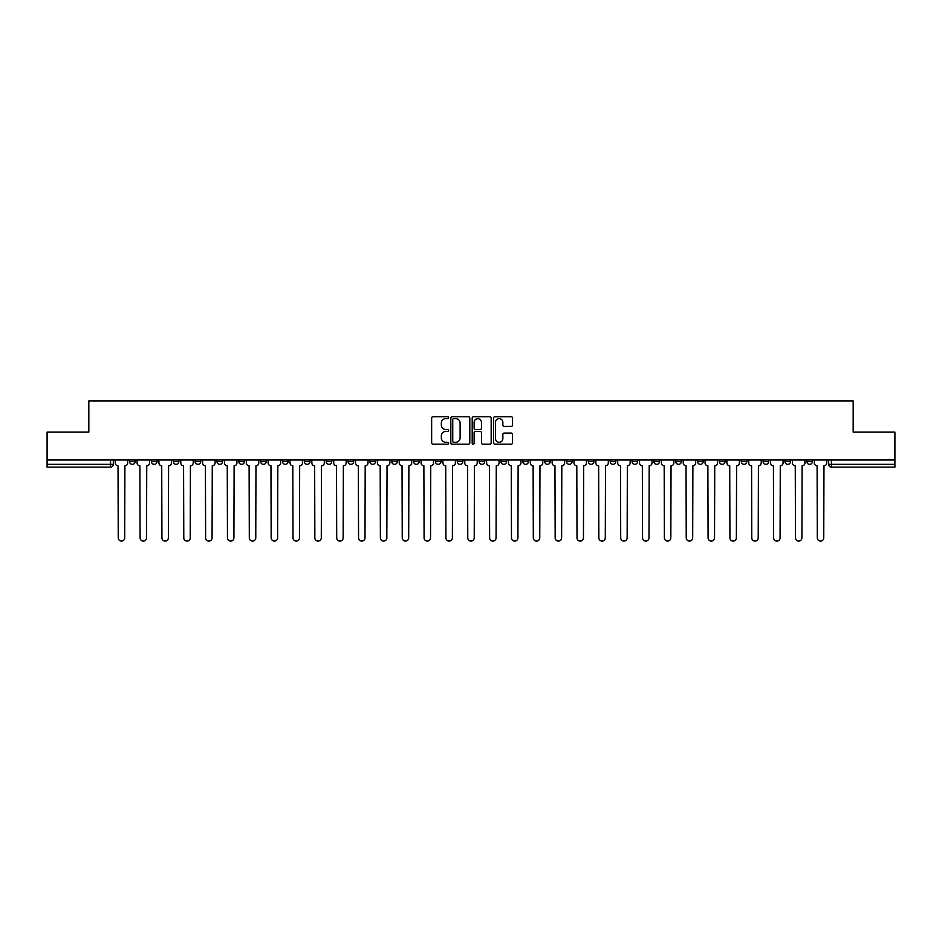 <?xml version="1.0" encoding="UTF-8"?>
<svg xmlns="http://www.w3.org/2000/svg" width="942" height="942" viewBox="0 0 942 942"><rect width="100%" height="100%" fill="white"/><g stroke="black" fill="none" stroke-linecap="round" stroke-linejoin="round"><path stroke-width="1.41" d="M448.592 417.671A0.966 0.966 0 0 0 447.627 416.717L433.026 416.717A1.378 1.378 0 0 0 431.648 418.083L431.648 442.834A1.378 1.378 0 0 0 433.026 444.2L447.627 444.2A0.966 0.966 0 0 0 448.592 443.246A0.966 0.966 0 0 0 447.627 442.281L445.743 442.281A4.404 4.404 0 0 1 441.339 437.877L441.339 435.816A4.404 4.404 0 0 1 445.743 431.424L447.627 431.424A0.966 0.966 0 0 0 448.592 430.459A0.966 0.966 0 0 0 447.627 429.493L445.743 429.493A4.404 4.404 0 0 1 441.339 425.101L441.339 423.04A4.404 4.404 0 0 1 445.743 418.637L447.627 418.637A0.966 0.966 0 0 0 448.592 417.671M719.429 460.002L719.429 461.545L725.034 461.545A2.802 2.802 0 0 1 722.231 464.347A2.802 2.802 0 0 1 719.429 461.545L719.429 460.002M697.586 460.002L697.586 461.545L703.191 461.545A2.802 2.802 0 0 1 700.389 464.347A2.802 2.802 0 0 1 697.586 461.545L697.586 460.002M566.507 460.002L566.507 461.545L572.112 461.545A2.802 2.802 0 0 1 569.309 464.347A2.802 2.802 0 0 1 566.507 461.545L566.507 460.002M544.664 460.002L544.664 461.545L550.258 461.545A2.802 2.802 0 0 1 547.467 464.347A2.802 2.802 0 0 1 544.664 461.545L544.664 460.002M522.81 460.002L522.81 461.545L528.415 461.545A2.802 2.802 0 0 1 525.612 464.347A2.802 2.802 0 0 1 522.81 461.545L522.81 460.002M479.125 460.002L479.125 461.545L484.73 461.545A2.802 2.802 0 0 1 481.927 464.347A2.802 2.802 0 0 1 479.125 461.545L479.125 460.002M435.428 461.545L435.428 460.002L435.428 461.545A2.802 2.802 0 0 0 438.23 464.347A2.802 2.802 0 0 1 435.428 461.545L441.033 461.545A2.802 2.802 0 0 1 438.23 464.347A2.802 2.802 0 0 0 441.033 461.545L441.033 460.002L441.033 461.545M413.585 461.545L413.585 460.002L413.585 461.545A2.802 2.802 0 0 0 416.388 464.347A2.802 2.802 0 0 1 413.585 461.545L419.19 461.545A2.802 2.802 0 0 1 416.388 464.347M391.742 461.545L391.742 460.002L391.742 461.545A2.802 2.802 0 0 0 394.533 464.347A2.802 2.802 0 0 1 391.742 461.545L397.336 461.545A2.802 2.802 0 0 1 394.533 464.347A2.802 2.802 0 0 0 397.336 461.545L397.336 460.002L397.336 461.545M369.888 460.002L369.888 461.545L375.493 461.545A2.802 2.802 0 0 1 372.691 464.347A2.802 2.802 0 0 1 369.888 461.545L369.888 460.002M348.045 460.002L348.045 461.545L353.65 461.545A2.802 2.802 0 0 1 350.848 464.347A2.802 2.802 0 0 1 348.045 461.545L348.045 460.002M326.203 460.002L326.203 461.545L331.796 461.545A2.802 2.802 0 0 1 329.005 464.347A2.802 2.802 0 0 1 326.203 461.545L326.203 460.002M304.348 461.545L304.348 460.002L304.348 461.545A2.802 2.802 0 0 0 307.151 464.347A2.802 2.802 0 0 1 304.348 461.545L309.953 461.545A2.802 2.802 0 0 1 307.151 464.347M260.663 461.545L260.663 460.002L260.663 461.545A2.802 2.802 0 0 0 263.466 464.347A2.802 2.802 0 0 1 260.663 461.545L266.256 461.545A2.802 2.802 0 0 1 263.466 464.347A2.802 2.802 0 0 0 266.256 461.545L266.256 460.002L266.256 461.545M238.809 461.545L238.809 460.002L238.809 461.545A2.802 2.802 0 0 0 241.611 464.347A2.802 2.802 0 0 1 238.809 461.545L244.414 461.545A2.802 2.802 0 0 1 241.611 464.347A2.802 2.802 0 0 0 244.414 461.545L244.414 460.002L244.414 461.545M216.966 461.545L216.966 460.002L216.966 461.545A2.802 2.802 0 0 0 219.769 464.347A2.802 2.802 0 0 1 216.966 461.545L222.571 461.545A2.802 2.802 0 0 1 219.769 464.347A2.802 2.802 0 0 0 222.571 461.545L222.571 460.002L222.571 461.545M195.124 461.545L195.124 460.002L195.124 461.545A2.802 2.802 0 0 0 197.926 464.347A2.802 2.802 0 0 1 195.124 461.545L200.728 461.545A2.802 2.802 0 0 1 197.926 464.347M173.281 461.545L173.281 460.002L173.281 461.545A2.802 2.802 0 0 0 176.072 464.347A2.802 2.802 0 0 1 173.281 461.545L178.874 461.545A2.802 2.802 0 0 1 176.072 464.347A2.802 2.802 0 0 0 178.874 461.545L178.874 460.002L178.874 461.545M151.427 461.545L151.427 460.002L151.427 461.545A2.802 2.802 0 0 0 154.229 464.347A2.802 2.802 0 0 1 151.427 461.545L157.031 461.545A2.802 2.802 0 0 1 154.229 464.347A2.802 2.802 0 0 0 157.031 461.545L157.031 460.002L157.031 461.545M511.176 426.408A1.378 1.378 0 0 0 512.542 425.03L512.542 418.083A1.378 1.378 0 0 0 511.176 416.717L494.95 416.717A1.378 1.378 0 0 0 493.573 418.083L493.573 442.834A1.378 1.378 0 0 0 494.95 444.2L511.176 444.2A1.378 1.378 0 0 0 512.542 442.834L512.542 434.45A1.378 1.378 0 0 0 511.176 433.073L504.229 433.073A1.378 1.378 0 0 0 502.851 434.45L502.851 438.607A3.674 3.674 0 0 1 499.178 442.281A3.674 3.674 0 0 1 495.504 438.607L495.504 422.31A3.674 3.674 0 0 1 499.178 418.637A3.674 3.674 0 0 1 502.851 422.31L502.851 425.03A1.378 1.378 0 0 0 504.229 426.408L511.176 426.408M47.1 460.002L47.1 432.142L88.831 432.142L88.831 400.915L853.169 400.915L853.169 432.142L894.9 432.142L894.9 460.002L47.1 460.002L47.1 464.347L113.334 464.347L113.334 460.002L113.334 464.347A2.802 2.802 0 0 1 110.544 467.15L47.1 467.15L47.1 464.347M469.799 418.083A1.378 1.378 0 0 0 468.421 416.717L452.207 416.717A1.378 1.378 0 0 0 450.829 418.083L450.829 442.834A1.378 1.378 0 0 0 452.207 444.2L468.421 444.2A1.378 1.378 0 0 0 469.799 442.834L469.799 418.083M473.579 416.717L489.793 416.717A1.378 1.378 0 0 1 491.171 418.083L491.171 442.834A1.378 1.378 0 0 1 489.793 444.2L482.857 444.2A1.378 1.378 0 0 1 481.48 442.834L481.48 432.79A1.378 1.378 0 0 0 480.102 431.424L475.498 431.424A1.378 1.378 0 0 0 474.132 432.79L474.132 443.246A0.966 0.966 0 0 1 473.167 444.2A0.966 0.966 0 0 1 472.201 443.246L472.201 418.083A1.378 1.378 0 0 1 473.579 416.717M828.666 460.002L828.666 464.347L894.9 464.347L894.9 467.15L831.456 467.15A2.802 2.802 0 0 1 828.666 464.347A2.802 2.802 0 0 0 831.456 467.15L831.456 460.002M894.9 460.002L894.9 464.347M812.416 460.002L812.416 461.545A2.802 2.802 0 0 1 809.614 464.347A2.802 2.802 0 0 1 806.811 461.545L812.416 461.545M806.811 460.002L806.811 461.545M790.573 460.002L790.573 461.545A2.802 2.802 0 0 1 787.771 464.347A2.802 2.802 0 0 1 784.969 461.545A2.802 2.802 0 0 0 787.771 464.347M784.969 460.002L784.969 461.545L790.573 461.545M768.719 460.002L768.719 461.545A2.802 2.802 0 0 1 765.928 464.347A2.802 2.802 0 0 1 763.126 461.545L768.719 461.545M763.126 460.002L763.126 461.545M746.876 460.002L746.876 461.545A2.802 2.802 0 0 1 744.074 464.347A2.802 2.802 0 0 1 741.272 461.545L746.876 461.545M741.272 460.002L741.272 461.545M725.034 460.002L725.034 461.545M703.191 460.002L703.191 461.545L703.191 460.002M681.337 460.002L681.337 461.545A2.802 2.802 0 0 1 678.534 464.347A2.802 2.802 0 0 1 675.744 461.545L681.337 461.545M675.744 460.002L675.744 461.545M659.494 460.002L659.494 461.545A2.802 2.802 0 0 1 656.692 464.347A2.802 2.802 0 0 1 653.889 461.545L659.494 461.545M653.889 460.002L653.889 461.545M637.652 460.002L637.652 461.545A2.802 2.802 0 0 1 634.849 464.347A2.802 2.802 0 0 1 632.047 461.545L637.652 461.545M632.047 460.002L632.047 461.545M615.797 460.002L615.797 461.545A2.802 2.802 0 0 1 612.995 464.347A2.802 2.802 0 0 1 610.204 461.545L615.797 461.545M610.204 460.002L610.204 461.545M593.955 460.002L593.955 461.545A2.802 2.802 0 0 1 591.152 464.347A2.802 2.802 0 0 1 588.35 461.545L593.955 461.545M588.35 460.002L588.35 461.545M572.112 460.002L572.112 461.545A2.802 2.802 0 0 1 569.309 464.347M550.258 460.002L550.258 461.545M528.415 461.545L528.415 460.002L528.415 461.545A2.802 2.802 0 0 1 525.612 464.347M506.572 460.002L506.572 461.545A2.802 2.802 0 0 1 503.77 464.347A2.802 2.802 0 0 1 500.967 461.545A2.802 2.802 0 0 0 503.77 464.347A2.802 2.802 0 0 0 506.572 461.545L500.967 461.545L500.967 460.002M484.73 461.545L484.73 460.002L484.73 461.545A2.802 2.802 0 0 1 481.927 464.347M462.875 460.002L462.875 461.545A2.802 2.802 0 0 1 460.073 464.347A2.802 2.802 0 0 1 457.27 461.545A2.802 2.802 0 0 0 460.073 464.347M457.27 460.002L457.27 461.545L462.875 461.545M419.19 460.002L419.19 461.545L419.19 460.002M375.493 461.545L375.493 460.002L375.493 461.545A2.802 2.802 0 0 1 372.691 464.347M353.65 461.545L353.65 460.002L353.65 461.545A2.802 2.802 0 0 1 350.848 464.347M331.796 461.545L331.796 460.002L331.796 461.545A2.802 2.802 0 0 1 329.005 464.347M309.953 460.002L309.953 461.545L309.953 460.002M288.111 461.545L288.111 460.002L288.111 461.545A2.802 2.802 0 0 1 285.308 464.347A2.802 2.802 0 0 1 282.506 461.545L288.111 461.545A2.802 2.802 0 0 1 285.308 464.347M282.506 460.002L282.506 461.545M200.728 460.002L200.728 461.545L200.728 460.002M135.189 460.002L135.189 461.545A2.802 2.802 0 0 1 132.386 464.347A2.802 2.802 0 0 1 129.584 461.545A2.802 2.802 0 0 0 132.386 464.347A2.802 2.802 0 0 0 135.189 461.545L135.189 460.002M129.584 460.002L129.584 461.545L135.189 461.545M110.544 460.002L110.544 467.15A2.802 2.802 0 0 0 113.334 464.347M453.714 418.637A0.966 0.966 0 0 0 452.749 419.602L452.749 441.315A0.966 0.966 0 0 0 453.714 442.281L455.704 442.281A4.404 4.404 0 0 0 460.108 437.877L460.108 423.04A4.404 4.404 0 0 0 455.704 418.637L453.714 418.637M481.48 422.381A3.674 3.674 0 0 0 477.806 418.707A3.674 3.674 0 0 0 474.132 422.381L474.132 428.127A1.378 1.378 0 0 0 475.498 429.493L480.102 429.493A1.378 1.378 0 0 0 481.48 428.127L481.48 422.381M115.23 460.002L115.23 462.946A2.802 2.802 0 0 0 118.033 465.748L118.245 537.87A3.226 3.226 0 0 0 121.459 541.085A3.226 3.226 0 0 0 124.685 537.87L124.897 465.748A2.802 2.802 0 0 0 127.688 462.946L127.688 460.002M137.073 460.002L137.073 462.946A2.802 2.802 0 0 0 139.875 465.748L140.087 537.87A3.226 3.226 0 0 0 143.302 541.085A3.226 3.226 0 0 0 146.528 537.87L146.74 465.748A2.802 2.802 0 0 0 149.542 462.946L149.542 460.002M158.927 460.002L158.927 462.946A2.802 2.802 0 0 0 161.718 465.748L161.93 537.87A3.226 3.226 0 0 0 165.156 541.085A3.226 3.226 0 0 0 168.371 537.87L168.583 465.748A2.802 2.802 0 0 0 171.385 462.946L171.385 460.002M180.77 460.002L180.77 462.946A2.802 2.802 0 0 0 183.572 465.748L183.784 537.87A3.226 3.226 0 0 0 186.999 541.085A3.226 3.226 0 0 0 190.225 537.87L190.425 465.748A2.802 2.802 0 0 0 193.228 462.946L193.228 460.002M202.612 460.002L202.612 462.946A2.802 2.802 0 0 0 205.415 465.748L205.627 537.87A3.226 3.226 0 0 0 208.841 541.085A3.226 3.226 0 0 0 212.068 537.87L212.28 465.748A2.802 2.802 0 0 0 215.082 462.946L215.082 460.002M224.455 460.002L224.455 462.946A2.802 2.802 0 0 0 227.257 465.748L227.469 537.87A3.226 3.226 0 0 0 230.696 541.085A3.226 3.226 0 0 0 233.91 537.87L234.122 465.748A2.802 2.802 0 0 0 236.925 462.946L236.925 460.002M246.309 460.002L246.309 462.946A2.802 2.802 0 0 0 249.112 465.748L249.312 537.87A3.226 3.226 0 0 0 252.538 541.085A3.226 3.226 0 0 0 255.765 537.87L255.965 465.748A2.802 2.802 0 0 0 258.767 462.946L258.767 460.002M268.152 460.002L268.152 462.946A2.802 2.802 0 0 0 270.955 465.748L271.166 537.87A3.226 3.226 0 0 0 274.381 541.085A3.226 3.226 0 0 0 277.607 537.87L277.819 465.748A2.802 2.802 0 0 0 280.622 462.946L280.622 460.002M289.995 460.002L289.995 462.946A2.802 2.802 0 0 0 292.797 465.748L293.009 537.87A3.226 3.226 0 0 0 296.235 541.085A3.226 3.226 0 0 0 299.45 537.87L299.662 465.748A2.802 2.802 0 0 0 302.464 462.946L302.464 460.002M311.849 460.002L311.849 462.946A2.802 2.802 0 0 0 314.652 465.748L314.852 537.87A3.226 3.226 0 0 0 318.078 541.085A3.226 3.226 0 0 0 321.293 537.87L321.505 465.748A2.802 2.802 0 0 0 324.307 462.946L324.307 460.002M333.692 460.002L333.692 462.946A2.802 2.802 0 0 0 336.494 465.748L336.706 537.87A3.226 3.226 0 0 0 339.921 541.085A3.226 3.226 0 0 0 343.147 537.87L343.359 465.748A2.802 2.802 0 0 0 346.15 462.946L346.15 460.002M355.534 460.002L355.534 462.946A2.802 2.802 0 0 0 358.337 465.748L358.549 537.87A3.226 3.226 0 0 0 361.763 541.085A3.226 3.226 0 0 0 364.99 537.87L365.202 465.748A2.802 2.802 0 0 0 368.004 462.946L368.004 460.002M377.389 460.002L377.389 462.946A2.802 2.802 0 0 0 380.179 465.748L380.391 537.87A3.226 3.226 0 0 0 383.618 541.085A3.226 3.226 0 0 0 386.832 537.87L387.044 465.748A2.802 2.802 0 0 0 389.847 462.946L389.847 460.002M399.231 460.002L399.231 462.946A2.802 2.802 0 0 0 402.034 465.748L402.246 537.87A3.226 3.226 0 0 0 405.46 541.085A3.226 3.226 0 0 0 408.687 537.87L408.887 465.748A2.802 2.802 0 0 0 411.689 462.946L411.689 460.002M421.074 460.002L421.074 462.946A2.802 2.802 0 0 0 423.876 465.748L424.088 537.87A3.226 3.226 0 0 0 427.303 541.085A3.226 3.226 0 0 0 430.529 537.87L430.741 465.748A2.802 2.802 0 0 0 433.544 462.946L433.544 460.002M442.917 460.002L442.917 462.946A2.802 2.802 0 0 0 445.719 465.748L445.931 537.87A3.226 3.226 0 0 0 449.157 541.085A3.226 3.226 0 0 0 452.372 537.87L452.584 465.748A2.802 2.802 0 0 0 455.386 462.946L455.386 460.002M464.771 460.002L464.771 462.946A2.802 2.802 0 0 0 467.573 465.748L467.774 537.87A3.226 3.226 0 0 0 471 541.085A3.226 3.226 0 0 0 474.226 537.87L474.427 465.748A2.802 2.802 0 0 0 477.229 462.946L477.229 460.002M486.614 460.002L486.614 462.946A2.802 2.802 0 0 0 489.416 465.748L489.628 537.87A3.226 3.226 0 0 0 492.843 541.085A3.226 3.226 0 0 0 496.069 537.87L496.281 465.748A2.802 2.802 0 0 0 499.083 462.946L499.083 460.002M508.456 460.002L508.456 462.946A2.802 2.802 0 0 0 511.259 465.748L511.471 537.87A3.226 3.226 0 0 0 514.697 541.085A3.226 3.226 0 0 0 517.912 537.87L518.124 465.748A2.802 2.802 0 0 0 520.926 462.946L520.926 460.002M530.311 460.002L530.311 462.946A2.802 2.802 0 0 0 533.113 465.748L533.313 537.87A3.226 3.226 0 0 0 536.54 541.085A3.226 3.226 0 0 0 539.754 537.87L539.966 465.748A2.802 2.802 0 0 0 542.769 462.946L542.769 460.002M552.153 460.002L552.153 462.946A2.802 2.802 0 0 0 554.956 465.748L555.168 537.87A3.226 3.226 0 0 0 558.382 541.085A3.226 3.226 0 0 0 561.609 537.87L561.821 465.748A2.802 2.802 0 0 0 564.611 462.946L564.611 460.002M573.996 460.002L573.996 462.946A2.802 2.802 0 0 0 576.798 465.748L577.01 537.87A3.226 3.226 0 0 0 580.237 541.085A3.226 3.226 0 0 0 583.451 537.87L583.663 465.748A2.802 2.802 0 0 0 586.466 462.946L586.466 460.002M595.85 460.002L595.85 462.946A2.802 2.802 0 0 0 598.641 465.748L598.853 537.87A3.226 3.226 0 0 0 602.079 541.085A3.226 3.226 0 0 0 605.294 537.87L605.506 465.748A2.802 2.802 0 0 0 608.308 462.946L608.308 460.002M617.693 460.002L617.693 462.946A2.802 2.802 0 0 0 620.495 465.748L620.707 537.87A3.226 3.226 0 0 0 623.922 541.085A3.226 3.226 0 0 0 627.148 537.87L627.348 465.748A2.802 2.802 0 0 0 630.151 462.946L630.151 460.002M639.536 460.002L639.536 462.946A2.802 2.802 0 0 0 642.338 465.748L642.55 537.87A3.226 3.226 0 0 0 645.765 541.085A3.226 3.226 0 0 0 648.991 537.87L649.203 465.748A2.802 2.802 0 0 0 652.005 462.946L652.005 460.002M661.378 460.002L661.378 462.946A2.802 2.802 0 0 0 664.181 465.748L664.393 537.87A3.226 3.226 0 0 0 667.619 541.085A3.226 3.226 0 0 0 670.834 537.87L671.045 465.748A2.802 2.802 0 0 0 673.848 462.946L673.848 460.002M683.233 460.002L683.233 462.946A2.802 2.802 0 0 0 686.035 465.748L686.235 537.87A3.226 3.226 0 0 0 689.462 541.085A3.226 3.226 0 0 0 692.688 537.87L692.888 465.748A2.802 2.802 0 0 0 695.691 462.946L695.691 460.002M705.075 460.002L705.075 462.946A2.802 2.802 0 0 0 707.878 465.748L708.09 537.87A3.226 3.226 0 0 0 711.304 541.085A3.226 3.226 0 0 0 714.531 537.87L714.742 465.748A2.802 2.802 0 0 0 717.545 462.946L717.545 460.002M726.918 460.002L726.918 462.946A2.802 2.802 0 0 0 729.72 465.748L729.932 537.87A3.226 3.226 0 0 0 733.159 541.085A3.226 3.226 0 0 0 736.373 537.87L736.585 465.748A2.802 2.802 0 0 0 739.388 462.946L739.388 460.002M748.772 460.002L748.772 462.946A2.802 2.802 0 0 0 751.575 465.748L751.775 537.87A3.226 3.226 0 0 0 755.001 541.085A3.226 3.226 0 0 0 758.216 537.87L758.428 465.748A2.802 2.802 0 0 0 761.23 462.946L761.23 460.002M770.615 460.002L770.615 462.946A2.802 2.802 0 0 0 773.417 465.748L773.629 537.87A3.226 3.226 0 0 0 776.844 541.085A3.226 3.226 0 0 0 780.07 537.87L780.282 465.748A2.802 2.802 0 0 0 783.073 462.946L783.073 460.002M792.457 460.002L792.457 462.946A2.802 2.802 0 0 0 795.26 465.748L795.472 537.87A3.226 3.226 0 0 0 798.698 541.085A3.226 3.226 0 0 0 801.913 537.87L802.125 465.748A2.802 2.802 0 0 0 804.927 462.946L804.927 460.002M814.312 460.002L814.312 462.946A2.802 2.802 0 0 0 817.103 465.748L817.315 537.87A3.226 3.226 0 0 0 820.541 541.085A3.226 3.226 0 0 0 823.755 537.87L823.967 465.748A2.802 2.802 0 0 0 826.77 462.946L826.77 460.002"/></g></svg>
